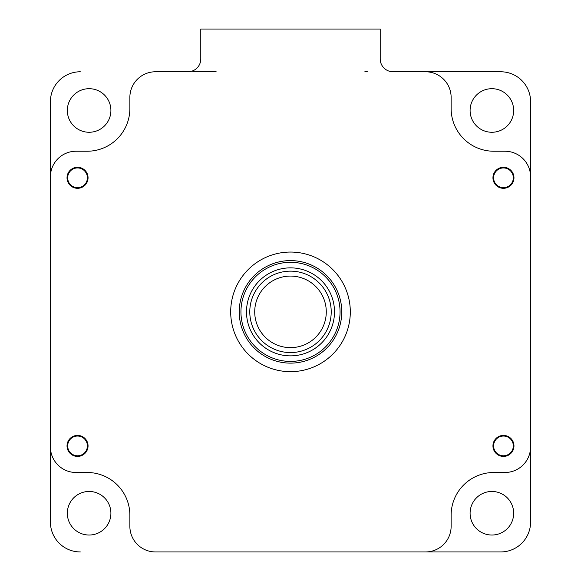 <?xml version="1.0" encoding="UTF-8"?>
<svg xmlns="http://www.w3.org/2000/svg" width="581" height="581" viewBox="0 0 581 581"><rect width="100%" height="100%" fill="white"/><g stroke="black" fill="none" stroke-linecap="round" stroke-linejoin="round"><path stroke-width="0.87" d="M89.118 88.69A21.787 21.787 0 0 0 67.331 110.477A21.787 21.787 0 0 0 89.118 132.265A21.787 21.787 0 0 0 110.906 110.477A21.787 21.787 0 0 0 89.118 88.69M491.882 491.461A21.787 21.787 0 0 0 470.094 513.248A21.787 21.787 0 0 0 491.882 535.036A21.787 21.787 0 0 0 513.669 513.248A21.787 21.787 0 0 0 491.882 491.461M89.118 491.461A21.787 21.787 0 0 0 67.331 513.248A21.787 21.787 0 0 0 89.118 535.036A21.787 21.787 0 0 0 110.906 513.248A21.787 21.787 0 0 0 89.118 491.461M491.882 88.69A21.787 21.787 0 0 0 470.094 110.477A21.787 21.787 0 0 0 491.882 132.265A21.787 21.787 0 0 0 513.669 110.477A21.787 21.787 0 0 0 491.882 88.69M530.591 150.464L530.591 205.144M530.591 473.261L530.591 418.574M500.684 71.768L425.495 71.768L500.684 71.768A29.907 29.907 0 0 1 530.591 101.675L530.591 522.043A29.907 29.907 0 0 1 500.684 551.95L425.495 551.95L500.684 551.95M493.85 151.234L504.954 151.234L493.85 151.234A42.718 42.718 0 0 1 451.132 108.509L451.132 97.405A25.629 25.629 0 0 0 425.495 71.768L393.032 71.768A12.818 12.818 0 0 1 380.214 58.957L380.214 29.05L200.786 29.05L200.786 58.957A12.818 12.818 0 0 1 187.968 71.768L155.505 71.768A25.629 25.629 0 0 0 129.868 97.405L129.868 108.509A42.718 42.718 0 0 1 87.15 151.234L76.046 151.234A25.629 25.629 0 0 0 50.409 176.864L50.409 101.675A29.907 29.907 0 0 1 80.316 71.768M364.832 71.768L367.395 71.768M80.316 551.95A29.907 29.907 0 0 1 50.409 522.043L50.409 446.854A25.629 25.629 0 0 0 76.046 472.491L87.15 472.491A42.718 42.718 0 0 1 129.868 515.209L129.868 526.321A25.629 25.629 0 0 0 155.505 551.95L425.495 551.95A25.629 25.629 0 0 0 451.132 526.321L451.132 515.209A42.718 42.718 0 0 1 493.85 472.491L504.954 472.491A25.629 25.629 0 0 0 530.591 446.854L530.591 176.864A25.629 25.629 0 0 0 504.954 151.234M50.409 473.261L50.409 150.464M67.026 445.917A10.509 10.509 0 0 1 77.534 435.409A10.509 10.509 0 0 1 88.051 445.917A10.509 10.509 0 0 1 77.534 456.426A10.509 10.509 0 0 1 67.026 445.917M67.026 177.801A10.509 10.509 0 0 1 77.534 167.292A10.509 10.509 0 0 1 88.051 177.801A10.509 10.509 0 0 1 77.534 188.309A10.509 10.509 0 0 1 67.026 177.801M492.949 177.801A10.509 10.509 0 0 1 503.466 167.292A10.509 10.509 0 0 1 513.974 177.801A10.509 10.509 0 0 1 503.466 188.309A10.509 10.509 0 0 1 492.949 177.801M492.949 445.917A10.509 10.509 0 0 1 503.466 435.409A10.509 10.509 0 0 1 513.974 445.917A10.509 10.509 0 0 1 503.466 456.426A10.509 10.509 0 0 1 492.949 445.917M350.307 311.859A59.807 59.807 0 0 0 290.5 252.052A59.807 59.807 0 0 0 230.693 311.859A59.807 59.807 0 0 0 290.5 371.666A59.807 59.807 0 0 0 350.307 311.859M67.672 445.917A9.87 9.87 0 0 0 77.534 455.787A9.87 9.87 0 0 0 87.404 445.917A9.87 9.87 0 0 0 77.534 436.048A9.87 9.87 0 0 0 67.672 445.917M83.548 454.538L80.127 456.1M79.909 456.158L75.879 456.296L73.91 455.78M129.868 515.209L129.868 526.321M87.15 151.234L76.046 151.234M216.168 71.768L192.725 71.768M530.591 446.854L530.591 176.864M451.132 108.509L451.132 97.405M493.668 447.13A9.87 9.87 0 0 0 504.671 455.715A9.87 9.87 0 0 0 513.255 444.705A9.87 9.87 0 0 0 502.253 436.12A9.87 9.87 0 0 0 493.668 447.13M510.488 453.732L507.278 455.707M507.075 455.787L503.088 456.419L501.069 456.15M493.596 177.801A9.87 9.87 0 0 0 503.466 187.67A9.87 9.87 0 0 0 513.328 177.801A9.87 9.87 0 0 0 503.466 167.938A9.87 9.87 0 0 0 493.596 177.801M509.472 186.421L506.051 187.99M505.833 188.041L501.802 188.179L499.834 187.663M250.636 330.487A44.003 44.003 0 0 1 271.872 271.995A44.003 44.003 0 0 1 330.364 293.231A44.003 44.003 0 0 1 309.128 351.723A44.003 44.003 0 0 1 250.636 330.487A44.003 44.003 0 0 1 271.872 271.995A44.003 44.003 0 0 1 330.364 293.231A44.003 44.003 0 0 1 309.128 351.723A44.003 44.003 0 0 1 250.636 330.487M245.603 332.84A49.559 49.559 0 0 0 311.481 356.756A49.559 49.559 0 0 0 335.397 290.878A49.559 49.559 0 0 0 269.519 266.962A49.559 49.559 0 0 0 245.603 332.84M336.944 290.159A51.266 51.266 0 0 1 312.208 358.303A51.266 51.266 0 0 1 244.056 333.567A51.266 51.266 0 0 1 268.792 265.415A51.266 51.266 0 0 1 336.944 290.159M67.672 177.801A9.87 9.87 0 0 0 77.534 187.67A9.87 9.87 0 0 0 87.404 177.801A9.87 9.87 0 0 0 77.534 167.938A9.87 9.87 0 0 0 67.672 177.801M83.548 186.421L80.127 187.99M79.909 188.041L75.879 188.179L73.91 187.663M256.758 299.956A35.782 35.782 0 0 0 278.597 345.601A35.782 35.782 0 0 0 324.242 323.762A35.782 35.782 0 0 0 302.403 278.117A35.782 35.782 0 0 0 256.758 299.956M328.897 325.404A40.714 40.714 0 0 1 276.955 350.256A40.714 40.714 0 0 1 252.103 298.322A40.714 40.714 0 0 1 304.045 273.462A40.714 40.714 0 0 1 328.897 325.404"/></g></svg>
